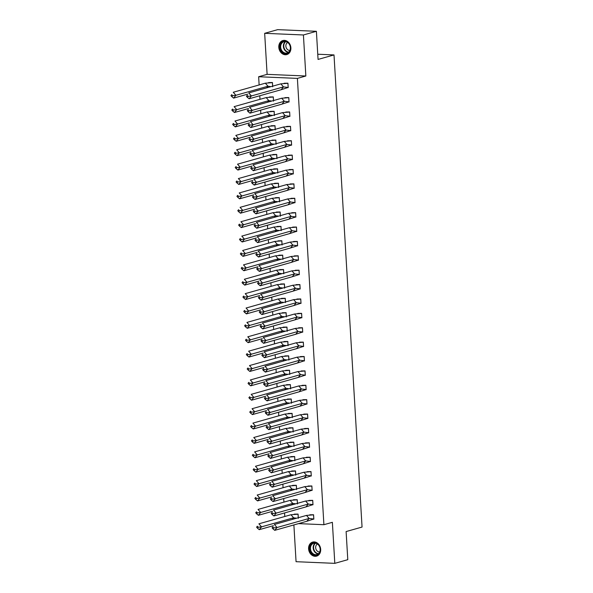 <?xml version="1.0" encoding="UTF-8"?>
<svg xmlns="http://www.w3.org/2000/svg" width="593" height="593" viewBox="0 0 593 593"><rect width="100%" height="100%" fill="white"/><g stroke="black" fill="none" stroke-linecap="round" stroke-linejoin="round"><path stroke-width="0.89" d="M290.881 47.818A7.286 5.952 74.2 0 1 286.819 54.571A7.286 5.952 74.2 0 1 278.799 47.299A7.286 5.952 74.2 0 1 282.861 40.546A7.286 5.952 74.2 0 1 290.881 47.818M320.68 549.363A7.286 5.952 74.2 0 1 316.618 556.123A7.286 5.952 74.2 0 1 308.597 548.851A7.286 5.952 74.2 0 1 312.659 542.091A7.286 5.952 74.2 0 1 320.68 549.363M293.883 524.938L296.063 561.697L334.808 563.35L332.369 522.314L323.904 524.709L298.531 523.619M316.395 31.303L303.416 34.972L264.671 33.319L277.657 29.65L316.395 31.303L318.063 59.426L334.007 54.927L362.056 527.058L346.112 531.558L347.787 559.681L334.808 563.35M284.773 516.503L284.566 512.938M283.921 502.115L283.706 498.557M283.069 487.735L282.854 484.17M282.209 473.347L282.001 469.782M281.356 458.96L281.141 455.402M280.504 444.58L280.289 441.014M279.644 430.192L279.436 426.626M278.792 415.804L278.577 412.246M277.939 401.424L277.724 397.859M277.079 387.036L276.872 383.471M276.227 372.649L276.019 369.091M275.374 358.268L275.159 354.703M274.522 343.881L274.307 340.315M273.662 329.493L273.455 325.935M272.81 315.113L272.595 311.547M271.957 300.725L271.742 297.16M271.097 286.337L270.89 282.779M270.245 271.957L270.037 268.392M269.392 257.57L269.178 254.004M268.533 243.182L268.325 239.624M267.68 228.802L267.473 225.236M266.828 214.414L266.613 210.849M265.975 200.026L265.76 196.468M265.115 185.646L264.908 182.081M264.263 171.258L264.048 167.693M263.411 156.871L263.196 153.313M262.551 142.483L262.343 138.925M261.698 128.103L261.491 124.537M260.846 113.715L260.631 110.157M259.993 99.328L259.778 95.769M259.134 84.947L258.644 76.742L297.389 78.395L323.904 524.709M264.671 33.319L267.109 74.347L258.644 76.742M334.007 54.927L317.759 54.23M298.294 517.719L298.079 514.087L294.373 514.131M312.059 519.097L313.838 519.171L313.571 514.746L309.865 514.798M297.441 503.338L297.226 499.699L293.513 499.751M311.206 504.71L312.978 504.784L312.719 500.359L309.012 500.41M296.582 488.951L296.367 485.311L292.66 485.363M310.354 490.322L312.126 490.404L311.866 485.971L308.16 486.03M295.729 474.563L295.514 470.931L291.808 470.975M309.494 475.942L311.273 476.016L311.006 471.591L307.3 471.643M294.877 460.183L294.662 456.543L290.955 456.595M308.642 461.554L310.421 461.628L310.154 457.203L306.448 457.255M294.017 445.795L293.802 442.156L290.096 442.208M307.789 447.166L309.561 447.248L309.301 442.815L305.595 442.875M293.164 431.407L292.949 427.775L289.243 427.82M306.929 432.786L308.708 432.86L308.442 428.435L304.735 428.487M292.312 417.027L292.097 413.388L288.391 413.44M306.077 418.399L307.856 418.473L307.589 414.047L303.883 414.099M291.459 402.64L291.237 399L287.531 399.052M305.225 404.011L306.996 404.092L306.737 399.66L303.03 399.719M290.6 388.252L290.385 384.62L286.678 384.664M304.365 389.631L306.144 389.705L305.884 385.28L302.178 385.331M289.747 373.872L289.532 370.232L285.826 370.284M303.512 375.243L305.291 375.317L305.024 370.892L301.318 370.944M288.895 359.484L288.68 355.844L284.974 355.896M302.66 360.855L304.431 360.937L304.172 356.504L300.466 356.563M288.035 345.096L287.82 341.464L284.114 341.509M301.807 346.475L303.579 346.549L303.32 342.124L299.613 342.176M287.182 330.716L286.968 327.077L283.261 327.128M300.947 332.087L302.726 332.162L302.46 327.736L298.753 327.788M286.33 316.328L286.115 312.689L282.409 312.741M300.095 317.7L301.874 317.781L301.607 313.349L297.901 313.408M285.478 301.941L285.255 298.301L281.549 298.353M299.243 303.32L301.014 303.394L300.755 298.968L297.049 299.02M284.618 287.561L284.403 283.921L280.697 283.973M298.383 288.932L300.162 289.006L299.902 284.581L296.196 284.633M283.765 273.173L283.55 269.533L279.844 269.585M297.53 274.544L299.309 274.626L299.042 270.193L295.336 270.252M282.913 258.785L282.691 255.146L278.984 255.198M296.678 260.164L298.449 260.238L298.19 255.813L294.484 255.865M282.053 244.405L281.838 240.765L278.132 240.817M295.818 245.776L297.597 245.85L297.338 241.425L293.631 241.477M281.201 230.017L280.986 226.378L277.279 226.43M294.966 231.389L296.745 231.47L296.478 227.037L292.772 227.097M280.348 215.63L280.133 211.99L276.427 212.042M294.113 217.008L295.892 217.082L295.625 212.657L291.919 212.709M279.488 201.249L279.273 197.61L275.567 197.662M293.261 202.621L295.032 202.695L294.773 198.27L291.067 198.321M278.636 186.862L278.421 183.222L274.715 183.274M292.401 188.233L294.18 188.315L293.913 183.882L290.207 183.941M277.783 172.474L277.568 168.835L273.862 168.886M291.548 173.853L293.327 173.927L293.061 169.502L289.354 169.554M276.931 158.094L276.709 154.454L273.002 154.506M290.696 159.465L292.468 159.539L292.208 155.114L288.502 155.166M276.071 143.706L275.856 140.067L272.15 140.118M289.836 145.077L291.615 145.159L291.356 140.726L287.649 140.786M275.219 129.318L275.004 125.679L271.298 125.731M288.984 130.697L290.763 130.771L290.496 126.346L286.79 126.398M274.366 114.938L274.151 111.299L270.438 111.351M288.131 116.31L289.903 116.384L289.643 111.958L285.937 112.01M273.506 100.551L273.291 96.911L269.585 96.963M287.271 101.922L289.05 102.003L288.791 97.571L285.085 97.63M272.654 86.163L272.439 82.523L268.733 82.575M286.419 87.542L288.198 87.616L287.931 83.19L284.225 83.242M267.109 74.347L305.847 76.008L303.416 34.972M305.847 76.008L297.389 78.395M306.826 521.277L309.116 518.452L313.786 519.008L306.826 521.277L274.744 530.342L272.958 528.852L273.721 527.911L272.839 526.895L272.076 527.844L272.958 528.852M272.839 526.895L272.076 527.844M306.477 515.413L309.116 518.452L277.035 527.511L274.396 524.471L306.477 515.413L313.378 514.85M313.823 518.994L313.541 514.857L309.502 514.976M273.721 527.911L277.035 527.511L274.744 530.342M290.985 514.746L258.904 523.812L261.543 526.851L293.624 517.785L290.985 514.746L298.049 514.198L298.294 518.341M257.466 528.193L259.252 529.675L261.543 526.851L258.229 527.251L257.347 526.236L256.584 527.177L257.466 528.193L258.229 527.251M256.584 527.177L257.347 526.236M259.252 529.675L273.417 525.672M292.305 519.416L293.624 517.785L296.574 518.208M293.972 514.324L298.049 514.198M317.989 554.492A6.308 5.152 74.2 0 1 310.71 551.905A6.308 5.152 74.2 0 1 312.118 543.485A6.308 5.152 74.2 0 1 319.397 546.071A6.308 5.152 74.2 0 1 317.989 554.492M312.593 543.818A5.841 4.766 -105.8 0 0 310.969 550.934A5.841 4.766 -105.8 0 0 316.899 554.537A5.841 4.766 -105.8 0 0 318.033 554.01A5.841 4.766 -105.8 0 0 319.657 546.902A5.841 4.766 -105.8 0 0 313.727 543.299A5.841 4.766 -105.8 0 0 312.593 543.818M317.463 544.048A4.158 3.395 -105.8 0 0 317.166 544.218A4.158 3.395 -105.8 0 0 315.899 548.962A4.158 3.395 -105.8 0 0 319.694 551.942M313.386 541.943A7.242 5.908 -105.8 0 0 313.082 542.017A7.242 5.908 -105.8 0 0 311.681 542.669A7.242 5.908 -105.8 0 0 309.672 551.49A7.242 5.908 -105.8 0 0 317.018 555.96A7.242 5.908 -105.8 0 0 317.314 555.863M288.191 52.947A6.308 5.152 74.2 0 1 280.912 50.361A6.308 5.152 74.2 0 1 282.32 41.94A6.308 5.152 74.2 0 1 289.599 44.527A6.308 5.152 74.2 0 1 288.191 52.947M282.794 42.273A5.841 4.766 -105.8 0 0 281.171 49.382A5.841 4.766 -105.8 0 0 287.101 52.992A5.841 4.766 -105.8 0 0 288.235 52.466A5.841 4.766 -105.8 0 0 289.858 45.35A5.841 4.766 -105.8 0 0 283.928 41.747A5.841 4.766 -105.8 0 0 282.794 42.273M287.664 42.496A4.158 3.395 -105.8 0 0 287.368 42.674A4.158 3.395 -105.8 0 0 286.1 47.418A4.158 3.395 -105.8 0 0 289.895 50.398M283.587 40.398A7.242 5.908 -105.8 0 0 283.291 40.472A7.242 5.908 -105.8 0 0 281.883 41.125A7.242 5.908 -105.8 0 0 279.874 49.945A7.242 5.908 -105.8 0 0 287.227 54.408A7.242 5.908 -105.8 0 0 287.516 54.319M305.973 506.896L308.264 504.065L312.934 504.621L305.973 506.896L273.892 515.954L272.105 514.472L272.869 513.523L271.987 512.515L271.223 513.456L272.105 514.472M271.987 512.515L271.223 513.456M305.625 501.026L308.264 504.065L276.182 513.123L273.543 510.084L305.625 501.026L312.518 500.47M312.971 504.613L312.689 500.47L308.642 500.596M272.869 513.523L276.182 513.123L273.892 515.954M305.121 492.509L307.411 489.677L312.081 490.233L305.121 492.509L273.032 501.567L271.246 500.084L272.009 499.143L271.134 498.127L270.371 499.069L271.246 500.084M271.134 498.127L270.371 499.069M304.772 486.638L307.411 489.677L275.33 498.743L272.684 495.704L304.772 486.638L311.666 486.082M312.118 490.226L311.836 486.082L307.789 486.208M272.009 499.143L275.33 498.743L273.032 501.567M304.261 478.121L306.551 475.297L311.229 475.853L304.261 478.121L272.18 487.187L270.393 485.697L271.157 484.755L270.275 483.74L269.511 484.689L270.393 485.697M270.275 483.74L269.511 484.689M303.912 472.258L306.551 475.297L274.47 484.355L271.831 481.316L303.912 472.258L310.814 471.694M311.258 475.838L310.977 471.702L306.937 471.82M271.157 484.755L274.47 484.355L272.18 487.187M303.408 463.741L305.699 460.909L310.369 461.465L303.408 463.741L271.327 472.799L269.541 471.316L270.304 470.368L269.422 469.36L268.659 470.301L269.541 471.316M269.422 469.36L268.659 470.301M303.06 457.87L305.699 460.909L273.618 469.967L270.979 466.928L303.06 457.87L309.961 457.314M310.406 461.458L310.124 457.314L306.077 457.44M270.304 470.368L273.618 469.967L271.327 472.799M302.556 449.353L304.846 446.522L309.516 447.078L302.556 449.353L270.475 458.411L268.688 456.929L269.452 455.987L268.57 454.972L267.806 455.913L268.688 456.929M268.57 454.972L267.806 455.913M302.208 443.482L304.846 446.522L272.765 455.587L270.126 452.548L302.208 443.482L309.101 442.927M309.553 447.07L309.272 442.927L305.225 443.053M269.452 455.987L272.765 455.587L270.475 458.411M290.125 500.366L258.044 509.424L260.683 512.463L292.764 503.405L290.125 500.366L297.189 499.81L297.441 503.961M256.606 513.805L258.392 515.295L260.683 512.463L257.369 512.863L256.495 511.855L255.731 512.797L256.606 513.805L257.369 512.863M255.731 512.797L256.495 511.855M258.392 515.295L272.565 511.292M291.452 505.028L292.764 503.405L295.714 503.82M293.12 499.943L297.189 499.81M289.273 485.978L257.192 495.036L259.83 498.076L291.912 489.017L289.273 485.978L296.337 485.422L296.582 489.573M255.753 499.425L257.54 500.907L259.83 498.076L256.517 498.483L255.635 497.468L254.871 498.409L255.753 499.425L256.517 498.483M254.871 498.409L255.635 497.468M257.54 500.907L271.713 496.904M290.6 490.641L291.912 489.017L294.862 489.44M292.267 485.556L296.337 485.422M288.42 471.591L256.339 480.656L258.978 483.695L291.059 474.63L288.42 471.591L295.484 471.042L295.729 475.186M254.901 485.037L256.687 486.519L258.978 483.695L255.665 484.096L254.782 483.08L254.019 484.021L254.901 485.037L255.665 484.096M254.019 484.021L254.782 483.08M256.687 486.519L270.853 482.517M289.74 476.261L291.059 474.63L294.009 475.052M291.408 471.168L295.484 471.042M287.561 457.21L255.479 466.268L258.118 469.308L290.207 460.25L287.561 457.21L294.632 456.654L294.877 460.805M254.041 470.649L255.828 472.139L258.118 469.308L254.805 469.708L253.93 468.7L253.167 469.641L254.041 470.649L254.805 469.708M253.167 469.641L253.93 468.7M255.828 472.139L270 468.136M288.887 461.873L290.207 460.25L293.15 460.665M294.573 456.654L290.555 456.788M286.708 442.823L254.627 451.881L257.266 454.92L289.347 445.862L286.708 442.823L293.772 442.267L294.024 446.418M253.189 456.269L254.975 457.752L257.266 454.92L253.952 455.328L253.07 454.312L252.307 455.254L253.189 456.269L253.952 455.328M252.307 455.254L253.07 454.312M254.975 457.752L269.148 453.749M288.035 447.485L289.347 445.862L292.297 446.284M289.703 442.4L293.772 442.267M301.696 434.965L303.987 432.141L308.664 432.697L301.696 434.965L269.615 444.031L267.828 442.541L268.592 441.6L267.717 440.584L266.954 441.533L267.828 442.541M267.717 440.584L266.954 441.533M301.348 429.102L303.987 432.141L271.905 441.199L269.266 438.16L301.348 429.102L308.249 428.539M308.701 432.682L308.412 428.546L304.372 428.665M268.592 441.6L271.905 441.199L269.615 444.031M285.856 428.435L253.774 437.501L256.413 440.54L288.494 431.474L285.856 428.435L292.92 427.887L293.164 432.03M252.336 441.881L254.123 443.364L256.413 440.54L253.1 440.94L252.218 439.924L251.454 440.866L252.336 441.881L253.1 440.94M251.454 440.866L252.218 439.924M254.123 443.364L268.295 439.361M287.182 433.105L288.494 431.474L291.445 431.897M288.843 428.013L292.92 427.887M300.844 420.585L303.134 417.754L307.804 418.31L300.844 420.585L268.762 429.643L266.976 428.161L267.739 427.212L266.857 426.204L266.094 427.145L266.976 428.161M266.857 426.204L266.094 427.145M300.495 414.715L303.134 417.754L271.053 426.812L268.414 423.773L300.495 414.715L307.396 414.159M307.841 418.302L307.559 414.159L303.52 414.285M267.739 427.212L271.053 426.812L268.762 429.643M285.003 414.055L252.914 423.113L255.561 426.152L287.642 417.094L285.003 414.055L292.067 413.499L292.312 417.65M251.476 427.494L253.263 428.984L255.561 426.152L252.24 426.552L251.365 425.537L250.602 426.486L251.476 427.494L252.24 426.552M250.602 426.486L251.365 425.537M253.263 428.984L267.436 424.981M286.323 418.717L287.642 417.094L290.585 417.509M287.99 413.632L292.067 413.499M299.991 406.198L302.282 403.366L306.952 403.922L299.991 406.198L267.91 415.256L266.124 413.773L266.887 412.832L266.005 411.816L265.241 412.758L266.124 413.773M266.005 411.816L265.241 412.758M299.643 400.327L302.282 403.366L270.2 412.431L267.562 409.392L299.643 400.327L306.537 399.771M306.989 403.915L306.707 399.771L302.66 399.897M266.887 412.832L270.2 412.431L267.91 415.256M284.143 399.667L252.062 408.725L254.701 411.764L286.782 402.706L284.143 399.667L291.207 399.111L291.459 403.262M250.624 413.113L252.41 414.596L254.701 411.764L251.388 412.172L250.505 411.157L249.742 412.098L250.624 413.113L251.388 412.172M249.742 412.098L250.505 411.157M252.41 414.596L266.583 410.593M285.47 404.33L286.782 402.706L289.732 403.129M287.138 399.245L291.207 399.111M299.131 391.81L301.429 388.986L306.099 389.542L299.131 391.81L267.05 400.875L265.264 399.385L266.027 398.444L265.153 397.429L264.389 398.377L265.264 399.385M265.153 397.429L264.389 398.377M298.783 385.947L301.429 388.986L269.341 398.044L266.702 395.005L298.783 385.947L305.684 385.383M306.136 389.527L305.855 385.391L301.807 385.509M266.027 398.444L269.341 398.044L267.05 400.875M283.291 385.28L251.21 394.345L253.848 397.384L285.93 388.319L283.291 385.28L290.355 384.731L290.6 388.875M249.772 398.726L251.558 400.208L253.848 397.384L250.535 397.784L249.653 396.769L248.89 397.71L249.772 398.726L250.535 397.784M248.89 397.71L249.653 396.769M251.558 400.208L265.731 396.206M284.618 389.949L285.93 388.319L288.88 388.741M286.286 384.857L290.355 384.731M298.279 377.43L300.569 374.598L305.247 375.154L298.279 377.43L266.198 386.488L264.411 385.005L265.175 384.056L264.293 383.048L263.529 383.99L264.411 385.005M264.293 383.048L263.529 383.99M297.931 371.559L300.569 374.598L268.488 383.656L265.849 380.617L297.931 371.559L304.832 371.003M305.276 375.147L304.995 371.003L300.955 371.129M265.175 384.056L268.488 383.656L266.198 386.488M282.438 370.899L250.357 379.957L252.996 382.996L285.077 373.938L282.438 370.899L289.503 370.343L289.747 374.494M248.919 384.338L250.706 385.828L252.996 382.996L249.683 383.397L248.801 382.381L248.037 383.33L248.919 384.338L249.683 383.397M248.037 383.33L248.801 382.381M250.706 385.828L264.871 381.825M283.758 375.562L285.077 373.938L288.028 374.353M285.426 370.477L289.503 370.343M297.427 363.042L299.717 360.21L304.387 360.766L297.427 363.042L265.345 372.1L263.559 370.618L264.322 369.676L263.44 368.661L262.677 369.602L263.559 370.618M263.44 368.661L262.677 369.602M297.078 357.171L299.717 360.21L267.636 369.276L264.997 366.237L297.078 357.171L303.979 356.615M304.424 360.759L304.142 356.615L300.095 356.741M264.322 369.676L267.636 369.276L265.345 372.1M281.579 356.512L249.497 365.57L252.136 368.609L284.217 359.551L281.579 356.512L288.643 355.956L288.895 360.107M248.059 369.958L249.846 371.44L252.136 368.609L248.823 369.016L247.948 368.001L247.185 368.942L248.059 369.958L248.823 369.016M247.185 368.942L247.948 368.001M249.846 371.44L264.018 367.438M282.905 361.174L284.217 359.551L287.168 359.973M284.573 356.089L288.643 355.956M296.574 348.654L298.865 345.83L303.534 346.386L296.574 348.654L264.485 357.72L262.699 356.23L263.462 355.289L262.588 354.273L261.824 355.222L262.699 356.23M262.588 354.273L261.824 355.222M296.226 342.791L298.865 345.83L266.783 354.888L264.137 351.849L296.226 342.791L303.119 342.228M303.572 346.371L303.29 342.235L299.243 342.354M263.462 355.289L266.783 354.888L264.485 357.72M280.726 342.124L248.645 351.189L251.284 354.229L283.365 345.163L280.726 342.124L287.79 341.575L288.035 345.719M247.207 355.57L248.993 357.053L251.284 354.229L247.97 354.629L247.088 353.613L246.325 354.555L247.207 355.57L247.97 354.629M246.325 354.555L247.088 353.613M248.993 357.053L263.166 353.05M282.053 346.786L283.365 345.163L286.315 345.586M283.721 341.701L287.79 341.575M295.714 334.274L298.005 331.443L302.682 331.998L295.714 334.274L263.633 343.332L261.847 341.85L262.61 340.901L261.728 339.893L260.964 340.834L261.847 341.85M261.728 339.893L260.964 340.834M295.366 328.403L298.005 331.443L265.923 340.501L263.285 337.461L295.366 328.403L302.267 327.847M302.712 331.991L302.43 327.847L298.39 327.973M262.61 340.901L265.923 340.501L263.633 343.332M279.874 327.744L247.792 336.802L250.431 339.841L282.513 330.783L279.874 327.744L286.938 327.188L287.182 331.339M246.354 341.183L248.141 342.672L250.431 339.841L247.118 340.241L246.236 339.226L245.472 340.174L246.354 341.183L247.118 340.241M245.472 340.174L246.236 339.226M248.141 342.672L262.314 338.67M281.193 332.406L282.513 330.783L285.463 331.198M282.861 327.321L286.938 327.188M294.862 319.886L297.152 317.055L301.822 317.611L294.862 319.886L262.781 328.945L260.994 327.462L261.758 326.521L260.876 325.505L260.112 326.446L260.994 327.462M260.876 325.505L260.112 326.446M294.513 314.016L297.152 317.055L265.071 326.12L262.432 323.081L294.513 314.016L301.414 313.46M301.859 317.603L301.578 313.46L297.538 313.586M261.758 326.521L265.071 326.12L262.781 328.945M279.014 313.356L246.933 322.414L249.571 325.453L281.66 316.395L279.014 313.356L286.085 312.8L286.33 316.951M245.495 326.802L247.281 328.285L249.571 325.453L246.258 325.853L245.383 324.845L244.62 325.787L245.495 326.802L246.258 325.853M244.62 325.787L245.383 324.845M247.281 328.285L261.454 324.282M280.341 318.018L281.66 316.395L284.603 316.818M282.009 312.934L286.085 312.8M294.009 305.499L296.3 302.675L300.97 303.231L294.009 305.499L261.928 314.564L260.142 313.074L260.905 312.133L260.023 311.117L259.26 312.066L260.142 313.074M260.023 311.117L259.26 312.066M293.661 299.635L296.3 302.675L264.219 311.733L261.58 308.694L293.661 299.635L300.555 299.072M301.007 303.216L300.725 299.08L296.678 299.198M260.905 312.133L264.219 311.733L261.928 314.564M278.161 298.968L246.08 308.034L248.719 311.073L280.8 302.007L278.161 298.968L285.226 298.42L285.478 302.563M244.642 312.415L246.429 313.897L248.719 311.073L245.406 311.473L244.524 310.458L243.76 311.399L244.642 312.415L245.406 311.473M243.76 311.399L244.524 310.458M246.429 313.897L260.601 309.894M279.488 303.631L280.8 302.007L283.75 302.43M281.156 298.546L285.226 298.42M293.15 291.119L295.44 288.287L300.117 288.843L293.15 291.119L261.068 300.177L259.282 298.694L260.045 297.745L259.171 296.737L258.407 297.679L259.282 298.694M259.171 296.737L258.407 297.679M292.801 285.248L295.44 288.287L263.359 297.345L260.72 294.306L292.801 285.248L299.702 284.692M300.154 288.835L299.865 284.692L295.825 284.818M260.045 297.745L263.359 297.345L261.068 300.177M277.309 284.588L245.228 293.646L247.867 296.685L279.948 287.627L277.309 284.588L284.373 284.032L284.618 288.183M243.79 298.027L245.576 299.517L247.867 296.685L244.553 297.086L243.671 296.07L242.908 297.019L243.79 298.027L244.553 297.086M242.908 297.019L243.671 296.07M245.576 299.517L259.749 295.514M278.636 289.251L279.948 287.627L282.898 288.042M280.296 284.166L284.373 284.032M292.297 276.731L294.588 273.899L299.257 274.455L292.297 276.731L260.216 285.789L258.429 284.306L259.193 283.365L258.311 282.35L257.547 283.291L258.429 284.306M258.311 282.35L257.547 283.291M291.949 270.86L294.588 273.899L262.506 282.965L259.867 279.926L291.949 270.86L298.85 270.304M299.295 274.448L299.013 270.304L294.973 270.43M259.193 283.365L262.506 282.965L260.216 285.789M276.457 270.2L244.368 279.259L247.014 282.298L279.095 273.24L276.457 270.2L283.521 269.645L283.765 273.796M242.937 283.647L244.724 285.129L247.014 282.298L243.701 282.698L242.819 281.69L242.055 282.631L242.937 283.647L243.701 282.698M242.055 282.631L242.819 281.69M244.724 285.129L258.889 281.126M277.776 274.863L279.095 273.24L282.046 273.662M279.444 269.778L283.521 269.645M291.445 262.343L293.735 259.519L298.405 260.075L291.445 262.343L259.363 271.409L257.577 269.919L258.34 268.977L257.458 267.962L256.695 268.911L257.577 269.919M257.458 267.962L256.695 268.911M291.096 256.48L293.735 259.519L261.654 268.577L259.015 265.538L291.096 256.48L297.99 255.917M298.442 260.06L298.16 255.924L294.113 256.043M258.34 268.977L261.654 268.577L259.363 271.409M275.597 255.813L243.515 264.878L246.154 267.917L278.236 258.852L275.597 255.813L282.661 255.264L282.913 259.408M242.077 269.259L243.864 270.742L246.154 267.917L242.841 268.318L241.966 267.302L241.203 268.244L242.077 269.259L242.841 268.318M241.203 268.244L241.966 267.302M243.864 270.742L258.037 266.739M276.924 260.475L278.236 258.852L281.186 259.274M278.591 255.39L282.661 255.264M290.592 247.963L292.883 245.131L297.553 245.687L290.592 247.963L258.504 257.021L256.717 255.539L257.481 254.59L256.606 253.582L255.842 254.523L256.717 255.539M256.606 253.582L255.842 254.523M290.236 242.092L292.883 245.131L260.794 254.189L258.155 251.15L290.236 242.092L297.137 241.536M297.59 245.68L297.308 241.536L293.261 241.662M257.481 254.59L260.794 254.189L258.504 257.021M274.744 241.433L242.663 250.491L245.302 253.53L277.383 244.472L274.744 241.433L281.808 240.877L282.053 245.028M241.225 254.871L243.011 256.361L245.302 253.53L241.988 253.93L241.106 252.914L240.343 253.863L241.225 254.871L241.988 253.93M240.343 253.863L241.106 252.914M243.011 256.361L257.184 252.359M276.071 246.095L277.383 244.472L280.333 244.887M277.739 241.01L281.808 240.877M289.732 233.575L292.023 230.744L296.7 231.3L289.732 233.575L257.651 242.633L255.865 241.151L256.628 240.209L255.746 239.194L254.983 240.135L255.865 241.151M255.746 239.194L254.983 240.135M289.384 227.705L292.023 230.744L259.942 239.809L257.303 236.77L289.384 227.705L296.285 227.149M296.73 231.292L296.448 227.149L292.408 227.275M256.628 240.209L259.942 239.809L257.651 242.633M273.892 227.045L241.811 236.103L244.449 239.142L276.531 230.084L273.892 227.045L280.956 226.489L281.201 230.64M240.373 240.491L242.159 241.974L244.449 239.142L241.136 239.542L240.254 238.534L239.49 239.476L240.373 240.491L241.136 239.542M239.49 239.476L240.254 238.534M242.159 241.974L256.324 237.971M275.211 231.707L276.531 230.084L279.481 230.507M276.879 226.622L280.956 226.489M288.88 219.188L291.17 216.363L295.84 216.919L288.88 219.188L256.799 228.253L255.012 226.763L255.776 225.822L254.894 224.806L254.13 225.755L255.012 226.763M254.894 224.806L254.13 225.755M288.532 213.324L291.17 216.363L259.089 225.422L256.45 222.382L288.532 213.324L295.433 212.761M295.877 216.905L295.596 212.768L291.548 212.887M255.776 225.822L259.089 225.422L256.799 228.253M273.032 212.657L240.951 221.723L243.59 224.762L275.678 215.696L273.032 212.657L280.104 212.109L280.348 216.252M239.513 226.103L241.299 227.586L243.59 224.762L240.276 225.162L239.402 224.147L238.638 225.088L239.513 226.103L240.276 225.162M238.638 225.088L239.402 224.147M241.299 227.586L255.472 223.583M274.359 217.32L275.678 215.696L278.621 216.119M280.044 212.101L276.027 212.235M288.028 204.807L290.318 201.976L294.988 202.532L288.028 204.807L255.939 213.865L254.152 212.383L254.916 211.434L254.041 210.426L253.278 211.367L254.152 212.383M254.041 210.426L253.278 211.367M287.679 198.937L290.318 201.976L258.237 211.034L255.59 207.995L287.679 198.937L294.573 198.381M295.025 202.524L294.743 198.381L290.696 198.507M254.916 211.434L258.237 211.034L255.939 213.865M272.18 198.277L240.098 207.335L242.737 210.374L274.818 201.316L272.18 198.277L279.244 197.721L279.488 201.872M238.66 211.716L240.447 213.206L242.737 210.374L239.424 210.774L238.542 209.759L237.778 210.708L238.66 211.716L239.424 210.774M237.778 210.708L238.542 209.759M240.447 213.206L254.619 209.203M273.506 202.939L274.818 201.316L277.769 201.731M275.174 197.854L279.244 197.721M287.168 190.42L289.458 187.588L294.135 188.144L287.168 190.42L255.086 199.478L253.3 197.995L254.063 197.054L253.181 196.038L252.418 196.98L253.3 197.995M253.181 196.038L252.418 196.98M286.819 184.549L289.458 187.588L257.377 196.654L254.738 193.614L286.819 184.549L293.72 183.993M294.172 188.137L293.883 183.993L289.844 184.119M254.063 197.054L257.377 196.654L255.086 199.478M271.327 183.889L239.246 192.947L241.885 195.986L273.966 186.928L271.327 183.889L278.391 183.333L278.636 187.484M237.808 197.336L239.594 198.818L241.885 195.986L238.571 196.387L237.689 195.379L236.926 196.32L237.808 197.336L238.571 196.387M236.926 196.32L237.689 195.379M239.594 198.818L253.767 194.815M272.647 188.552L273.966 186.928L276.916 187.351M274.314 183.467L278.391 183.333M286.315 176.032L288.606 173.208L293.276 173.764L286.315 176.032L254.234 185.098L252.448 183.608L253.211 182.666L252.329 181.651L251.565 182.6L252.448 183.608M252.329 181.651L251.565 182.6M285.967 170.169L288.606 173.208L256.524 182.266L253.886 179.227L285.967 170.169L292.868 169.605M293.313 173.749L293.031 169.613L288.991 169.731M253.211 182.666L256.524 182.266L254.234 185.098M270.475 169.502L238.386 178.567L241.032 181.606L273.114 172.541L270.475 169.502L277.539 168.946L277.783 173.097M236.948 182.948L238.734 184.43L241.032 181.606L237.711 182.007L236.837 180.991L236.073 181.932L236.948 182.948L237.711 182.007M236.073 181.932L236.837 180.991M238.734 184.43L252.907 180.428M271.794 174.164L273.114 172.541L276.056 172.963M273.462 169.079L277.539 168.946M285.463 161.652L287.753 158.82L292.423 159.376L285.463 161.652L253.381 170.71L251.595 169.227L252.359 168.279L251.476 167.27L250.713 168.212L251.595 169.227M251.476 167.27L250.713 168.212M285.114 155.781L287.753 158.82L255.672 167.878L253.033 164.839L285.114 155.781L292.008 155.225M292.46 159.369L292.179 155.225L288.131 155.351M252.359 168.279L255.672 167.878L253.381 170.71M269.615 155.121L237.534 164.179L240.172 167.219L272.254 158.161L269.615 155.121L276.679 154.565L276.931 158.716M236.096 168.56L237.882 170.05L240.172 167.219L236.859 167.619L235.977 166.603L235.213 167.552L236.096 168.56L236.859 167.619M235.213 167.552L235.977 166.603M237.882 170.05L252.055 166.047M270.942 159.784L272.254 158.161L275.204 158.576M272.61 154.699L276.679 154.565M284.603 147.264L286.893 144.433L291.571 144.988L284.603 147.264L252.522 156.322L250.735 154.84L251.499 153.898L250.624 152.883L249.861 153.824L250.735 154.84M250.624 152.883L249.861 153.824M284.255 141.393L286.893 144.433L254.812 153.498L252.173 150.452L284.255 141.393L291.156 140.838M291.608 144.981L291.319 140.838L287.279 140.964M251.499 153.898L254.812 153.498L252.522 156.322M268.762 140.734L236.681 149.792L239.32 152.831L271.401 143.773L268.762 140.734L275.827 140.178L276.071 144.329M235.243 154.18L237.03 155.662L239.32 152.831L236.007 153.231L235.124 152.223L234.361 153.164L235.243 154.18L236.007 153.231M234.361 153.164L235.124 152.223M237.03 155.662L251.202 151.66M270.089 145.396L271.401 143.773L274.351 144.195M271.757 140.311L275.827 140.178M283.75 132.876L286.041 130.052L290.711 130.608L283.75 132.876L251.669 141.942L249.883 140.452L250.646 139.511L249.764 138.495L249.001 139.444L249.883 140.452M249.764 138.495L249.001 139.444M283.402 127.013L286.041 130.052L253.96 139.11L251.321 136.071L283.402 127.013L290.303 126.45M290.748 130.593L290.466 126.457L286.426 126.576M250.646 139.511L253.96 139.11L251.669 141.942M267.91 126.346L235.829 135.412L238.468 138.451L270.549 129.385L267.91 126.346L274.974 125.79L275.219 129.941M234.391 139.792L236.177 141.275L238.468 138.451L235.154 138.851L234.272 137.835L233.509 138.777L234.391 139.792L235.154 138.851M233.509 138.777L234.272 137.835M236.177 141.275L250.342 137.272M269.229 131.009L270.549 129.385L273.499 129.808M270.897 125.924L274.974 125.79M282.898 118.496L285.189 115.665L289.858 116.221L282.898 118.496L250.817 127.554L249.03 126.072L249.794 125.123L248.912 124.115L248.148 125.056L249.03 126.072M248.912 124.115L248.148 125.056M282.55 112.626L285.189 115.665L253.107 124.723L250.468 121.684L282.55 112.626L289.443 112.07M289.895 116.206L289.614 112.07L285.567 112.196M249.794 125.123L253.107 124.723L250.817 127.554M267.05 111.966L234.969 121.024L237.608 124.063L269.689 115.005L267.05 111.966L274.114 111.41L274.366 115.561M233.531 125.405L235.317 126.895L237.608 124.063L234.294 124.463L233.42 123.448L232.656 124.397L233.531 125.405L234.294 124.463M232.656 124.397L233.42 123.448M235.317 126.895L249.49 122.892M268.377 116.628L269.689 115.005L272.639 115.42M270.045 111.543L274.114 111.41M282.046 104.109L284.336 101.277L289.006 101.833L282.046 104.109L249.957 113.167L248.171 111.684L248.934 110.743L248.059 109.727L247.296 110.669L248.171 111.684M248.059 109.727L247.296 110.669M281.69 98.238L284.336 101.277L252.247 110.342L249.609 107.296L281.69 98.238L288.591 97.682M289.043 101.826L288.761 97.682L284.714 97.808M248.934 110.743L252.247 110.342L249.957 113.167M266.198 97.578L234.116 106.636L236.755 109.675L268.837 100.617L266.198 97.578L273.262 97.022L273.506 101.173M232.678 111.024L234.465 112.507L236.755 109.675L233.442 110.076L232.56 109.068L231.796 110.009L232.678 111.024L233.442 110.076M231.796 110.009L232.56 109.068M234.465 112.507L248.637 108.504M267.525 102.241L268.837 100.617L271.787 101.04M269.192 97.156L273.262 97.022M281.186 89.721L283.476 86.897L288.154 87.453L281.186 89.721L249.104 98.786L247.318 97.296L248.082 96.355L247.199 95.34L246.436 96.288L247.318 97.296M247.199 95.34L246.436 96.288M280.837 83.858L283.476 86.897L251.395 95.955L248.756 92.916L280.837 83.858L287.738 83.294M288.183 87.438L287.901 83.302L283.862 83.42M248.082 96.355L251.395 95.955L249.104 98.786M265.345 83.19L233.264 92.256L235.903 95.295L267.984 86.23L265.345 83.19L272.409 82.635L272.654 86.786M231.826 96.637L233.612 98.119L235.903 95.295L232.589 95.695L231.707 94.68L230.944 95.621L231.826 96.637L232.589 95.695M230.944 95.621L231.707 94.68M233.612 98.119L247.778 94.117M266.665 87.853L267.984 86.23L270.934 86.652M268.332 82.768L272.409 82.635M318.182 553.906A5.841 4.766 74.2 0 1 313.43 549.444A5.841 4.766 74.2 0 1 315.15 543.166M315.55 543.218A5.648 4.611 -105.8 0 0 313.838 549.333A5.648 4.611 -105.8 0 0 318.493 553.647M288.383 52.354A5.841 4.766 74.2 0 1 283.632 47.9A5.841 4.766 74.2 0 1 285.352 41.621M285.752 41.673A5.648 4.611 -105.8 0 0 284.04 47.788A5.648 4.611 -105.8 0 0 288.702 52.102"/></g></svg>
